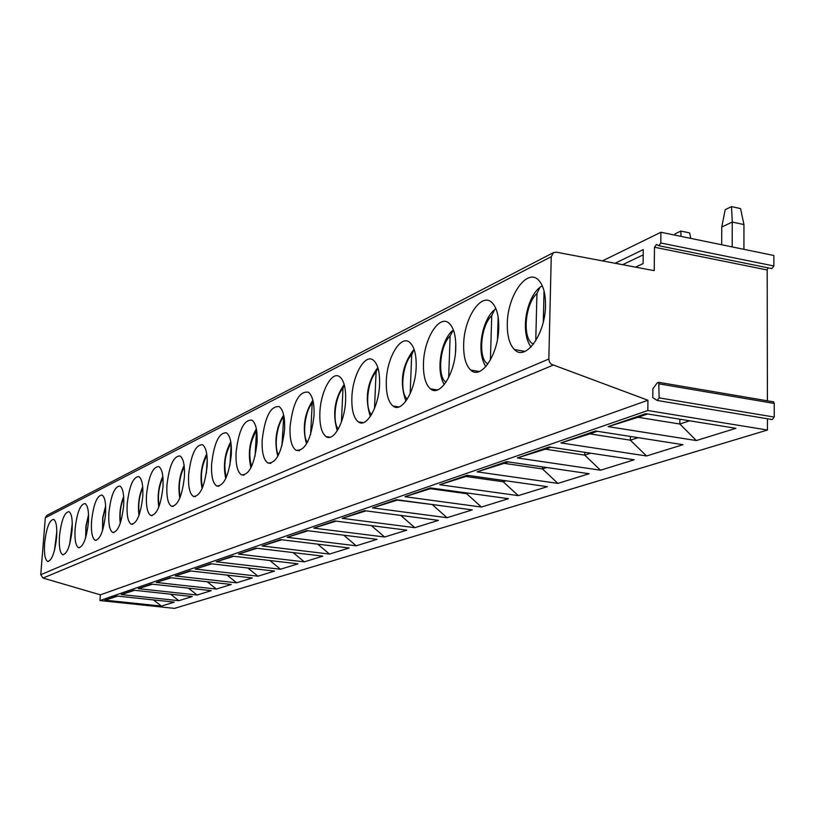 <?xml version="1.0" encoding="UTF-8"?>
<svg xmlns="http://www.w3.org/2000/svg" width="815" height="815" viewBox="0 0 815 815"><rect width="100%" height="100%" fill="white"/><g stroke="black" fill="none" stroke-linecap="round" stroke-linejoin="round"><path stroke-width="1.22" d="M767.934 267.809L767.19 269.979L767.404 400.827M652.774 397.618L652.876 388.765L657.379 382.714L658.775 382.327L659.131 397.883L657.185 400.471L652.774 397.618M767.435 418.767L767.455 430.035L647.823 410.515L647.945 400.247L551.032 364.122L549.391 361.799L548.841 359.007L551.246 256.694L553.517 252.599L556.309 252.181L654.231 270.662L654.496 247.23L656.401 244.49L658.887 245.733L660.802 242.982L660.914 232.255L602.438 260.892M635.527 267.137L643.096 263.571L643.269 249.573L615.091 263.276M767.455 430.035L174.481 608.377L99.939 600.553L100.367 594.838L43.032 578.059L40.76 574.718L45.324 517.769L46.832 515.406L553.517 252.599M657.746 400.562L772.202 419.552L774.25 417.066L774.219 403.435L773.649 401.887L772.814 401.744M659.213 245.794L771.876 268.604L773.883 265.965L773.853 255.492L660.914 232.255M690.743 238.388L689.622 232.896L680.841 231.073L681.034 236.391M674.779 235.107L675.034 233.885L680.841 231.073M743.952 224.553L732.257 222.077L731.503 206.623L740.54 208.569L743.952 224.553L743.922 249.339M732.196 246.925L732.257 222.077L721.754 227.018L725.207 209.659L731.503 206.623M721.683 244.755L721.754 227.018M56.602 537.482C57.223 527.142 56.235 521.101 53.637 519.359C49.409 519.96 46.404 527.896 44.611 543.167C43.959 553.579 44.968 559.661 47.627 561.413C51.814 560.761 54.809 552.794 56.602 537.482M72.097 530.127C72.698 519.634 71.659 513.47 68.949 511.657C64.487 512.207 61.339 520.357 59.485 536.107C58.853 546.692 59.913 552.896 62.684 554.72C67.105 554.108 70.243 545.918 72.097 530.127M88.387 522.405C88.978 511.738 87.877 505.453 85.055 503.558C80.339 504.057 77.028 512.431 75.123 528.691C74.501 539.448 75.622 545.775 78.505 547.68C83.181 547.12 86.472 538.695 88.387 522.405M105.543 514.265C106.123 503.436 104.952 497.028 102.018 495.031C97.026 495.469 93.542 504.088 91.575 520.887C90.954 531.818 92.156 538.277 95.161 540.274C100.113 539.764 103.576 531.095 105.543 514.265M123.636 505.677C124.206 494.685 122.963 488.144 119.917 486.056C114.609 486.412 110.942 495.286 108.904 512.666C108.303 523.78 109.567 530.371 112.704 532.46C117.961 532.022 121.598 523.098 123.636 505.677M142.757 496.61C143.308 485.455 141.993 478.772 138.815 476.571C133.171 476.836 129.29 485.985 127.191 503.996C126.6 515.284 127.945 522.018 131.215 524.208C136.798 523.851 140.649 514.652 142.757 496.61M162.98 487.024C163.509 475.705 162.124 468.88 158.813 466.567C152.792 466.72 148.697 476.133 146.506 494.827C145.936 506.288 147.352 513.175 150.775 515.477C156.714 515.212 160.789 505.728 162.98 487.024M184.404 476.856C184.913 465.385 183.446 458.417 180.003 455.962C173.575 455.982 169.225 465.701 166.953 485.139C166.392 496.773 167.9 503.802 171.466 506.227C177.813 506.084 182.122 496.294 184.404 476.856M207.142 466.068C207.642 454.444 206.093 447.333 202.497 444.735C195.62 444.582 190.995 454.627 188.622 474.86C188.082 486.657 189.671 493.849 193.389 496.416C200.184 496.416 204.769 486.3 207.142 466.068M231.328 454.597C231.796 442.83 230.166 435.567 226.427 432.806C219.041 432.459 214.111 442.84 211.625 463.939C211.105 475.909 212.786 483.254 216.668 485.974C223.962 486.158 228.842 475.695 231.328 454.597M257.092 442.372C257.54 430.483 255.818 423.066 251.937 420.122C243.991 419.531 238.714 430.269 236.095 452.335C235.606 464.448 237.379 471.956 241.423 474.85C249.258 475.247 254.484 464.418 257.092 442.372M284.608 429.322C285.016 417.321 283.213 409.751 279.188 406.614C270.611 405.717 264.936 416.832 262.186 439.957C261.717 452.213 263.591 459.884 267.799 462.971C276.254 463.633 281.858 452.417 284.608 429.322M314.05 415.355C314.427 403.272 312.532 395.55 308.376 392.198C299.085 390.925 292.972 402.437 290.048 426.744C289.61 439.122 291.576 446.956 295.947 450.257C305.095 451.245 311.126 439.611 314.05 415.355M345.621 400.379C345.968 388.235 343.991 380.371 339.702 376.774C332.011 370.499 320.59 391.526 319.877 412.594C319.47 425.063 321.538 433.071 326.061 436.606C333.559 442.311 344.939 421.599 345.621 400.379M379.576 384.272C379.882 372.119 377.834 364.111 373.433 360.25C365.13 353.038 352.528 375.216 351.876 397.414C351.51 409.945 353.669 418.115 358.345 421.905C366.424 428.435 378.965 406.634 379.576 384.272M416.18 366.903C416.445 354.79 414.336 346.66 409.853 342.504C400.868 334.16 386.87 357.612 386.31 381.074C385.984 393.625 388.225 401.948 393.024 406.023C401.764 413.551 415.66 390.548 416.18 366.903M455.779 348.127C455.993 336.126 453.843 327.885 449.31 323.423C439.591 313.673 423.912 338.551 423.464 363.449C423.179 375.96 425.491 384.415 430.381 388.816C439.825 397.557 455.361 373.219 455.779 348.127M498.729 327.752C498.902 315.955 496.732 307.652 492.209 302.854C481.685 291.363 463.969 317.83 463.664 344.378C463.429 356.766 465.783 365.334 470.724 370.071C480.942 380.34 498.454 354.515 498.729 327.752M545.49 305.564C545.622 294.093 543.462 285.78 539.031 280.655C527.662 266.953 507.429 295.224 507.307 323.677C507.113 335.841 509.487 344.47 514.418 349.564C525.441 361.738 545.398 334.262 545.49 305.564M647.945 400.247L100.367 594.838M647.823 410.515L99.939 600.553M116.902 596.03L174.216 602.122L161.39 606.085L104.952 600.156L116.902 596.03M133.772 590.213L192.289 596.529L178.831 600.696L121.211 594.543L133.772 590.213M151.498 584.1L211.279 590.651L197.138 595.032L138.295 588.654L151.498 584.1M170.162 577.662L231.266 584.467L216.383 589.072L156.256 582.46L170.162 577.662M189.844 570.877L252.314 577.957L236.635 582.807L175.184 575.93L189.844 570.877M210.616 563.715L274.523 571.081L257.978 576.205L195.131 569.053L210.616 563.715M232.581 556.136L297.984 563.827L280.492 569.237L216.209 561.78L232.581 556.136M255.839 548.118L322.811 556.136L304.301 561.871L238.5 554.098L255.839 548.118M280.513 539.611L349.115 547.996L329.505 554.068L262.114 545.958L280.513 539.611M306.735 530.565L377.06 539.357L356.226 545.806L287.175 537.309L306.735 530.565M334.649 520.938L406.777 530.158L384.609 537.014L313.826 528.12L334.649 520.938M364.437 510.669L438.439 520.357L414.815 527.672L342.208 518.33L364.437 510.669M396.284 499.687L472.272 509.895L447.017 517.708L372.506 507.888L396.284 499.687M430.412 487.92L508.479 498.688L481.441 507.052L404.923 496.702L430.412 487.92M467.077 475.277L547.323 486.667L518.309 495.642L439.682 484.721L467.077 475.277M506.573 461.657L589.123 473.729L557.898 483.397L477.06 471.834L506.573 461.657M549.239 446.946L634.202 459.782L600.512 470.214L517.342 457.938L549.239 446.946M595.48 430.992L682.99 444.684L646.519 455.972L560.903 442.922L595.48 430.992M645.755 413.663L735.935 428.303L696.336 440.558L608.143 426.632L645.755 413.663M153.475 599.911L161.39 606.085M117.747 596.122L104.952 600.156M170.539 594.176L178.831 600.696M134.658 590.305L121.211 594.543M188.448 588.145L197.138 595.032M152.425 584.202L138.295 588.654M207.265 581.798L216.383 589.072M171.14 577.774L156.256 582.46M227.059 575.095L236.635 582.807M190.873 570.989L175.184 575.93M247.913 568.014L257.978 576.205M211.706 563.837L195.131 569.053M269.897 560.526L280.492 569.237M233.722 556.278L216.209 561.78M293.135 552.59L304.301 561.871M257.051 548.261L238.5 554.098M317.707 544.155L329.505 554.068M281.796 539.764L262.114 545.958M343.757 535.19L356.226 545.806M308.09 530.738L287.175 537.309M371.416 525.634L384.609 537.014M336.096 521.121L313.826 528.12M400.817 515.437L414.815 527.672M365.976 510.873L342.208 518.33M433.213 504.648L432.561 504.862L447.017 517.708M432.571 504.556L397.241 500.125L372.506 507.888M397.241 500.125L397.883 499.901M468.36 493.156L466.659 493.707L481.441 507.052M466.689 492.922L466.659 493.707L430.402 488.715L404.923 496.702M430.402 488.715L432.052 488.144M506.105 480.819L503.201 481.767L518.309 495.642M503.242 480.412L503.201 481.767L465.946 476.49L439.682 484.721M465.946 476.49L468.768 475.512M546.733 467.535L542.454 468.931L557.898 483.397M542.505 466.913L542.454 468.931L504.139 463.348L477.06 471.834M504.139 463.348L508.305 461.911M590.59 453.191L584.722 455.106L600.512 470.214M584.773 452.315L584.722 455.106L545.306 449.177L517.342 457.938M545.306 449.177L551.032 447.211M638.084 437.665L630.372 440.182L646.519 455.972M630.423 436.463L630.372 440.182L589.805 433.875L560.903 442.922M589.805 433.875L597.324 431.288M689.684 420.795L679.832 424.014L696.336 440.558M679.873 419.195L679.832 424.014L638.043 417.28L608.143 426.632M638.043 417.28L647.66 413.969M207.224 459.151L206.348 473.332M231.154 444.481L229.901 465.497M256.572 429.943L255.034 456.247M283.783 415.548L281.888 445.897M312.94 400.511L312.186 403.456L310.617 434.507M344.205 384.568L342.993 388.378L341.414 422.058M377.834 367.565L376.082 372.2L374.503 408.488M414.102 349.35L411.687 354.79L410.149 393.706M453.344 329.79L450.125 335.984L448.668 377.589M455.483 352.651L455.789 343.747M495.938 308.722L494.766 309.384L491.74 315.629L490.396 359.996M497.486 339.325L498.148 317.066M542.372 285.984L540.121 286.982L536.942 293.522L535.761 340.752M543.289 321.966L544.043 290.955M615.091 263.163L622.711 264.712M643.208 254.861L622.711 264.661M767.19 269.979L654.496 247.23M773.883 265.965L660.802 242.982M551.246 256.694L45.324 517.769M548.841 359.007L40.76 574.718M552.876 365.252L43.032 578.059M56.826 532.236L54.656 549.677M72.301 524.106L69.876 543.473M88.57 515.64L86.095 526.113L85.891 536.861M105.685 506.798L102.853 518.146L102.751 529.842M123.737 497.527C120.528 505.545 119.459 513.827 120.538 522.384M142.788 487.808C139.121 496.366 137.959 505.249 139.324 514.459M162.939 477.57C158.752 486.677 157.499 496.162 159.19 506.034M184.282 466.781C179.524 476.429 178.179 486.524 180.237 497.079M206.929 455.381C201.55 465.569 200.093 476.286 202.558 487.533M231.012 443.309C224.92 454.037 223.351 465.385 226.295 477.366M256.491 430.697C249.747 442.056 248.106 453.996 251.57 466.496M283.416 417.524C276.866 424.126 273.779 447.781 278.547 454.862M312.186 403.456C305.055 410.505 301.968 435.597 307.387 442.402M342.993 388.378C335.23 395.927 332.153 422.537 338.306 429.016M376.082 372.2C367.596 380.289 364.56 408.519 371.538 414.601M411.687 354.79C402.406 363.48 399.442 393.431 407.327 399.034M450.125 335.984C439.937 345.356 437.085 377.151 446.019 382.194M491.74 315.629C480.534 325.755 477.835 359.517 487.94 363.918M536.942 293.522C524.565 304.484 522.099 340.375 533.55 344.012M774.25 417.066L659.131 397.883M774.219 403.435L659.284 383.906M48.35 561.494L47.627 561.413M56.826 531.4L54.462 550.451M63.499 554.811L62.684 554.72M72.28 523.25L69.662 544.247M79.422 547.782L78.505 547.68M88.54 514.744L85.911 526.001L85.657 537.655M96.18 540.386L95.161 540.274M105.634 505.85L102.659 518.024L102.496 530.657M113.856 532.592L112.704 532.46M123.666 496.529C120.325 505.055 119.184 513.959 120.253 523.24M132.519 524.361L131.215 524.208M142.696 486.728C138.907 495.815 137.674 505.361 138.998 515.365M152.252 515.661L150.775 515.477M162.817 476.408C158.528 486.066 157.193 496.264 158.823 507.001M173.147 506.441L171.466 506.227M184.129 465.518C179.29 475.736 177.853 486.606 179.82 498.108M195.325 496.661L193.389 496.416M206.735 453.996C201.295 464.795 199.746 476.347 202.089 488.643M218.899 486.27L216.668 485.974M230.767 441.781C224.655 453.16 222.984 465.426 225.755 478.558M244.001 475.206L241.423 474.85M256.358 428.812C249.512 440.783 247.699 453.782 250.939 467.8M270.794 463.389L267.799 462.971M283.671 414.998C276 427.58 274.044 441.343 277.803 456.288M299.462 450.756L295.947 450.257M312.879 400.257C304.29 413.46 302.171 428.038 306.522 443.961M330.207 437.207L326.061 436.606M344.185 384.486C334.578 398.331 332.286 413.755 337.288 430.738M363.266 422.649L358.345 421.905M377.742 367.667C367.066 382.194 364.59 398.474 370.326 416.506M398.912 406.94L393.024 406.023M413.419 350.053C401.927 365.426 399.411 382.459 405.89 401.163M437.482 389.947L430.381 388.816M451.928 331.033C440.793 341.882 435.719 370.601 444.277 384.568M479.352 371.497L470.724 370.071M493.625 310.444C481.584 321.905 476.286 352.243 485.852 366.577M524.982 351.387L514.418 349.564M538.909 288.082C525.848 300.215 520.347 332.296 531.003 347.007M773.649 401.887L658.775 382.327"/></g></svg>

